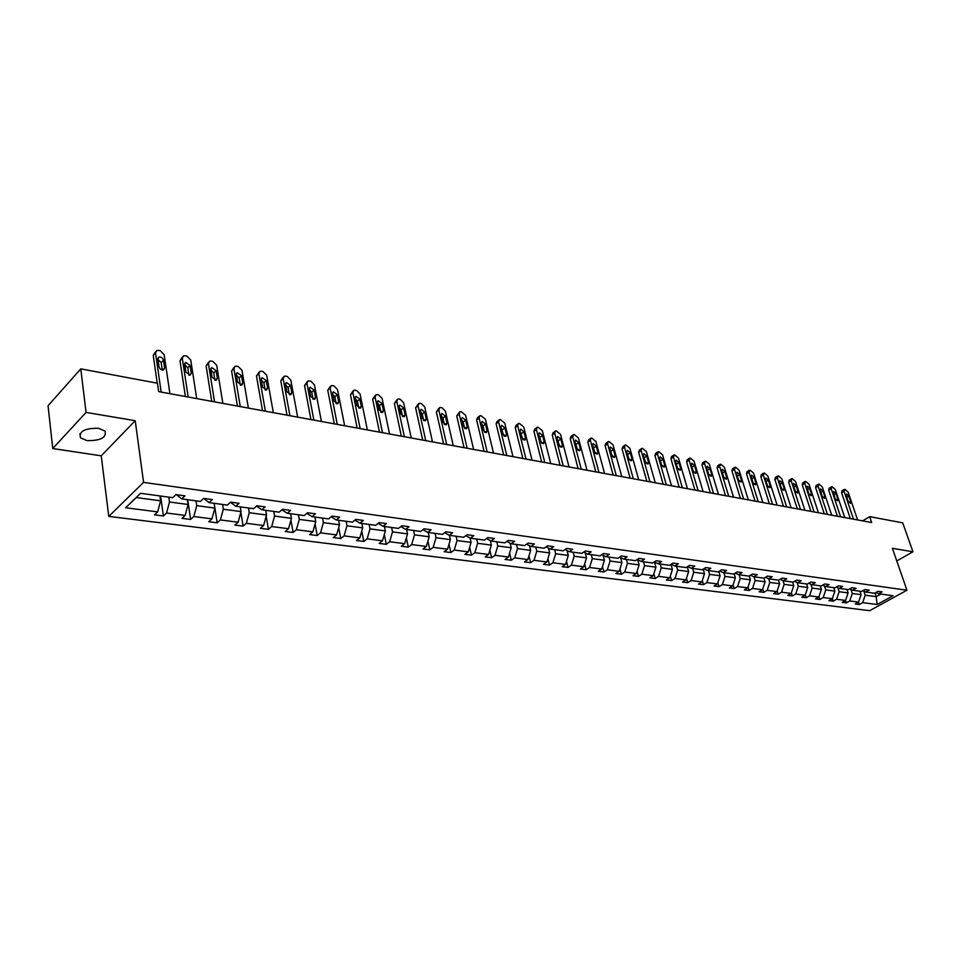 <?xml version="1.0" encoding="UTF-8"?>
<svg xmlns="http://www.w3.org/2000/svg" width="961" height="961" viewBox="0 0 961 961"><rect width="100%" height="100%" fill="white"/><g stroke="black" fill="none" stroke-linecap="round" stroke-linejoin="round"><path stroke-width="1.44" d="M98.611 428.294C84.88 428.113 78.826 431.285 80.448 437.796L86.983 440.631C100.617 440.775 106.635 437.603 105.025 431.117L98.611 428.294M108.761 516.381L869.657 610.679L906.944 590.222L143.573 482.374L108.761 516.381L101.241 455.826L135.213 420.69L86.058 412.413L52.759 448.535L101.241 455.826M52.759 448.535L48.05 405.758L80.784 368.868L86.058 412.413M896.781 560.948L912.95 551.794L902.739 522.856L869.681 516.658L862.642 520.862M863.843 591.147L865.2 595.207L876.204 596.673L877.093 604.493L862.69 602.643L859.338 604.505L858.545 602.127M874.954 592.997L876.204 596.673L880.889 594.09M865.2 595.207L862.69 602.643M850.953 589.465L852.275 593.478L861.08 594.655L858.569 602.115L855.218 603.976L859.338 604.505M858.569 602.115L849.752 600.973L846.401 602.859L845.584 600.385M837.836 587.748L839.133 591.712L848.095 592.913L845.56 600.433L842.196 602.319L846.401 602.859M845.56 600.433L836.599 599.28L833.223 601.178L832.382 598.571M824.49 586.018L825.751 589.922L834.869 591.135L832.322 598.727L828.959 600.637L833.223 601.178M832.322 598.727L823.205 597.562L819.829 599.472L818.952 596.733M810.904 584.252L812.129 588.096L821.415 589.333L818.856 596.997L815.481 598.919L819.829 599.472M818.856 596.997L809.57 595.808L806.195 597.742L805.27 594.859M797.065 582.462L798.267 586.234L807.72 587.507L805.15 595.231L801.774 597.177L806.195 597.742M805.15 595.231L795.696 594.018L792.308 595.976L791.359 592.937M782.987 580.636L784.152 584.348L793.774 585.633L791.191 593.442L787.804 595.4L792.308 595.976M791.191 593.442L781.569 592.192L778.182 594.174L777.185 590.991M768.656 578.786L769.773 582.426L779.575 583.735L776.981 591.604L773.593 593.598L778.182 594.174M776.981 591.604L767.178 590.342L763.779 592.348L762.758 588.997M754.025 576.816L755.13 580.456L765.112 581.801L762.505 589.742L759.118 591.748L763.779 592.348M762.505 589.742L752.523 588.456L749.124 590.486L748.054 586.955M739.117 574.786L740.222 578.462L750.385 579.819L747.766 587.844L744.367 589.874L749.124 590.486M747.766 587.844L737.592 586.534L734.192 588.588L733.087 584.877M723.921 572.72L725.026 576.432L735.381 577.813L732.75 585.91L729.351 587.964L734.192 588.588M732.75 585.91L722.384 584.576L718.984 586.642L717.843 582.75M708.449 570.606L709.542 574.354L720.089 575.771L717.459 583.94L714.047 586.018L718.984 586.642M717.459 583.94L706.888 582.582L703.488 584.672L702.299 580.588M692.665 568.456L693.758 572.239L704.521 573.681L701.866 581.934L698.455 584.036L703.488 584.672M701.866 581.934L691.091 580.552L687.692 582.666L686.454 578.366M676.592 566.269L677.673 570.077L688.641 571.555L685.974 579.891L682.562 582.018L687.692 582.666M685.974 579.891L674.994 578.474L671.583 580.624L670.31 576.095M660.195 564.035L661.264 567.879L672.448 569.38L669.769 577.801L666.357 579.951L671.583 580.624M669.769 577.801L658.573 576.36L655.162 578.534L653.852 573.777M643.474 561.765L644.543 565.645L655.943 567.17L653.252 575.675L649.84 577.849L655.162 578.534M653.252 575.675L641.84 574.21L638.428 576.396L637.059 571.411M626.416 559.434L627.473 563.362L639.101 564.912L636.398 573.513L632.987 575.711L638.428 576.396M636.398 573.513L624.758 572.011L621.347 574.234L619.941 568.972M609.022 557.068L610.067 561.032L621.935 562.617L619.22 571.302L615.809 573.525L621.347 574.234M619.22 571.302L607.34 569.765L603.928 572.011L602.475 566.485M591.267 554.653L592.312 558.641L604.421 560.275L601.682 569.044L598.271 571.29L603.928 572.011M601.682 569.044L589.573 567.483L586.162 569.753L584.66 563.939M573.152 552.191L574.185 556.215L586.534 557.873L583.795 566.738L580.384 569.02L586.162 569.753M583.795 566.738L571.423 565.14L568.023 567.446L566.473 561.332M554.653 549.668L555.674 553.74L568.287 555.434L565.536 564.383L562.125 566.69L568.023 567.446M565.536 564.383L552.911 562.762L549.512 565.092L547.914 558.653M535.77 547.097L536.779 551.206L549.656 552.935L546.893 561.981L543.494 564.323L549.512 565.092M546.893 561.981L534.004 560.323L530.604 562.69L528.958 555.914M516.489 544.479L517.486 548.623L530.64 550.389L527.865 559.53L524.466 561.909L530.604 562.69M527.865 559.53L514.7 557.836L511.3 560.227L509.606 553.104M496.789 541.788L497.774 545.98L511.216 547.782L508.417 557.032L505.03 559.434L511.3 560.227M508.417 557.032L494.975 555.302L491.588 557.716L489.846 550.209M476.668 539.049L477.641 543.289L491.371 545.127L488.56 554.473L485.173 556.912L491.588 557.716M488.56 554.473L474.818 552.707L471.443 555.158L469.653 547.241M456.103 536.25L457.052 540.526L471.094 542.412L468.271 551.866L464.896 554.329L471.443 555.158M468.271 551.866L454.229 550.052L450.853 552.539L449.015 544.19M435.081 533.391L436.018 537.716L450.361 539.638L447.538 549.199L444.162 551.686L450.853 552.539M447.538 549.199L433.183 547.35L429.819 549.86L427.921 541.055M413.59 530.46L414.503 534.833L429.171 536.791L426.336 546.461L422.972 548.995L429.819 549.86M426.336 546.461L411.656 544.575L408.305 547.133L406.359 537.824M391.607 527.469L392.508 531.877L407.512 533.896L404.665 543.674L401.314 546.244L408.305 547.133M404.665 543.674L389.649 541.74L386.31 544.334L384.316 534.508M369.12 524.406L370.009 528.862L385.349 530.928L382.49 540.827L379.151 543.421L386.31 544.334M382.49 540.827L367.138 538.845L363.811 541.463L361.768 531.085M346.116 521.282L346.981 525.787L362.681 527.889L359.81 537.896L356.483 540.538L363.811 541.463M359.81 537.896L344.098 535.878L340.783 538.544L338.692 527.553M322.572 518.075L323.413 522.628L339.485 524.778L336.602 534.917L333.299 537.583L340.783 538.544M336.602 534.917L320.518 532.838L317.226 535.541L315.088 523.901M298.463 514.796L299.291 519.396L315.737 521.595L312.854 531.853L309.55 534.568L317.226 535.541M312.854 531.853L296.384 529.739L293.105 532.478L290.931 520.141M273.777 511.432L274.582 516.081L291.435 518.339L288.528 528.73L285.249 531.481L293.105 532.478M288.528 528.73L271.663 526.556L268.407 529.331L266.185 516.249M248.491 507.985L249.271 512.693L266.533 515.012L263.614 525.523L260.359 528.31L268.407 529.331M263.614 525.523L246.34 523.289L243.109 526.111L240.851 512.213M222.58 504.465L223.336 509.222L241.019 511.588L238.1 522.231L234.868 525.066L243.109 526.111M238.1 522.231L220.405 519.949L217.186 522.82L214.159 503.312M196.032 500.849L196.753 505.654L214.88 508.093L211.949 518.868L208.741 521.739L217.186 522.82M211.949 518.868L193.81 516.525L190.626 519.433L187.707 499.708M168.8 497.137L169.496 502.002L188.092 504.501L185.149 515.42L181.965 518.339L190.626 519.433M185.149 515.42L166.553 513.018L163.394 515.973L160.595 496.02M140.642 493.305L136.27 497.558L160.607 500.813L157.664 511.877L154.517 514.844L163.394 515.973M157.664 511.877L125.627 507.756L140.522 493.293L172.74 497.678L175.983 494.615L184.92 495.852L181.665 498.891L200.356 501.438L203.624 498.423L212.345 499.624L209.066 502.615L227.289 505.102L230.58 502.135L239.085 503.312L235.781 506.255L253.548 508.681L256.875 505.762L265.164 506.903L261.836 509.798L279.171 512.165L282.522 509.294L290.606 510.411L287.255 513.27L304.181 515.564L307.544 512.742L315.436 513.823L312.073 516.646L328.59 518.892L331.977 516.105L339.677 517.162L336.29 519.937L352.423 522.135L355.822 519.396L363.354 520.43L359.943 523.156L375.703 525.307L379.115 522.604L386.466 523.613L383.055 526.304L398.443 528.406L401.878 525.739L409.062 526.724L405.626 529.379L420.678 531.433L424.113 528.802L431.129 529.763L427.693 532.382L442.396 534.388L445.844 531.793L452.715 532.742L449.255 535.325L463.646 537.283L467.094 534.724L473.809 535.649L470.349 538.196L484.416 540.106L487.888 537.583L494.447 538.484L490.975 540.995L504.741 542.869L508.213 540.382L514.64 541.271L511.156 543.746L524.622 545.584L528.106 543.121L534.388 543.986L530.904 546.437L544.082 548.226L547.566 545.8L553.728 546.653L550.233 549.067L563.146 550.821L566.63 548.431L572.648 549.26L569.164 551.65L581.789 553.368L585.285 551.001L591.183 551.818L587.688 554.173L600.06 555.854L603.556 553.512L609.334 554.317L605.838 556.635L617.959 558.293L621.455 555.987L627.113 556.767L623.617 559.062L635.497 560.671L638.993 558.401L644.531 559.158L641.047 561.428L652.675 563.014L656.171 560.768L661.612 561.512L658.117 563.759L669.529 565.308L673.012 563.086L678.346 563.819L674.85 566.029L686.034 567.555L689.53 565.356L694.743 566.077L691.259 568.263L702.227 569.765L705.71 567.591L710.84 568.299L707.356 570.462L718.107 571.927L721.591 569.777L726.612 570.474L723.128 572.612L733.687 574.041L737.171 571.927L742.096 572.6L738.613 574.714L748.967 576.12L752.439 574.029L757.28 574.69L753.808 576.78L763.971 578.162L765.112 581.801M765.485 577.261L768.716 578.81L772.188 576.744L767.443 576.095L763.971 578.162M768.716 578.81L778.686 580.168L782.146 578.114L786.807 578.762L783.347 580.804L793.137 582.138L796.597 580.108L801.174 580.744L797.714 582.762L807.324 584.072L810.772 582.066L815.264 582.678L811.817 584.684L821.247 585.97L824.706 583.976L829.115 584.588L825.667 586.57L834.929 587.832L838.376 585.862L842.701 586.462L839.265 588.42L848.371 589.658L851.806 587.712L856.059 588.3L852.623 590.234L861.573 591.459L865.008 589.537L869.188 590.114L865.753 592.024L874.546 593.225L877.97 591.315L882.078 591.88L878.654 593.778L893.021 595.736L877.093 604.493M80.784 368.868L157.46 383.235L158.661 391.595L871.699 522.532L869.681 516.658M862.906 590.715L865.753 592.024M859.939 591.231L861.08 594.655M852.275 593.478L849.752 600.973M849.716 588.889L852.623 590.234M846.953 589.465L848.095 592.913M839.133 591.712L836.599 599.28M836.31 587.039L839.265 588.42M833.728 587.664L834.869 591.135M825.751 589.922L823.205 597.562M822.652 585.153L825.667 586.57M820.274 585.838L821.415 589.333M812.129 588.096L809.57 595.808M808.754 583.243L811.817 584.684M806.591 583.964L807.72 587.507M798.267 586.234L795.696 594.018M794.591 581.285L797.714 582.762M792.645 582.066L793.774 585.633M784.152 584.348L781.569 592.192M780.176 579.291L783.347 580.804M778.446 580.144L779.575 583.735M769.773 582.426L767.178 590.342M755.13 580.456L752.523 588.456M750.517 575.195L753.808 576.78M749.22 575.975L750.385 579.819M740.222 578.462L737.592 586.534M735.261 573.08L738.613 574.714M734.168 573.753L735.381 577.813M725.026 576.432L722.384 584.576M719.717 570.93L723.128 572.612M718.828 571.483L720.089 575.771M709.542 574.354L706.888 582.582M703.872 568.744L707.356 570.462M703.2 569.152L704.521 573.681M693.758 572.239L691.091 580.552M687.716 566.497L691.259 568.263M687.271 566.786L688.641 571.555M677.673 570.077L674.994 578.474M671.234 564.215L674.85 566.029M671.03 564.347L672.448 569.38M661.264 567.879L658.573 576.36M654.429 561.885L658.117 563.759M654.477 561.909L655.943 567.17M644.543 565.645L641.84 574.21M637.287 559.506L641.047 561.428M637.684 559.71L639.101 564.912M627.473 563.362L624.758 572.011M619.785 557.08L623.617 559.062M620.554 557.476L621.935 562.617M610.067 561.032L607.34 569.765M601.934 554.605L605.838 556.635M603.076 555.206L604.421 560.275M592.312 558.641L589.573 567.483M583.699 552.07L587.688 554.173M585.249 552.875L586.534 557.873M574.185 556.215L571.423 565.14M565.092 549.488L569.164 551.65M567.038 550.521L568.287 555.434M555.674 553.74L552.911 562.762M546.088 546.845L550.233 549.067M548.467 548.118L549.656 552.935M536.779 551.206L534.004 560.323M526.664 544.142L530.904 546.437M529.487 545.668L530.64 550.389M517.486 548.623L514.7 557.836M506.831 541.379L511.156 543.746M510.111 543.169L511.216 547.782M497.774 545.98L494.975 555.302M486.554 538.544L490.975 540.995M490.326 540.635L491.371 545.127M477.641 543.289L474.818 552.707M465.833 535.649L470.349 538.196M470.097 538.052L471.094 542.412M457.052 540.526L454.229 550.052M444.643 532.694L449.255 535.325M449.412 535.337L450.361 539.638M436.018 537.716L433.183 547.35M422.972 529.667L427.693 532.382M428.246 532.454L429.171 536.791M414.503 534.833L411.656 544.575M400.809 526.568L405.626 529.379M406.599 529.511L407.512 533.896M392.508 531.877L389.649 541.74M378.129 523.385L383.055 526.304M384.448 526.496L385.349 530.928M370.009 528.862L367.138 538.845M354.909 520.129L359.943 523.156M361.804 523.409L362.681 527.889M346.981 525.787L344.098 535.878M331.149 516.79L336.29 519.937M338.632 520.261L339.485 524.778M323.413 522.628L320.518 532.838M306.811 513.366L312.073 516.646M314.908 517.03L315.737 521.595M299.291 519.396L296.384 529.739M281.873 509.847L287.255 513.27M290.618 513.727L291.435 518.339M274.582 516.081L271.663 526.556M261.836 509.798L256.455 506.123M265.741 510.339L266.533 515.012M249.271 512.693L246.34 523.289M235.781 506.255L230.436 502.279M240.25 506.867L241.019 511.588M223.336 509.222L220.405 519.949M209.066 502.615L203.768 498.447M214.147 503.312L214.88 508.093M196.753 505.654L193.81 516.525M181.665 498.891L176.452 494.687M187.371 499.66L188.092 504.501M169.496 502.002L166.553 513.018M912.95 551.794L892.397 548.323L906.944 590.222M135.213 420.69L143.573 482.374M159.934 495.924L160.607 500.813M136.27 497.558L125.627 507.756M875.855 592.493L878.654 593.778M161.172 392.052L155.514 352.927L156.775 350.513L158.517 350.393L160.247 350.753L164.163 354.669L169.905 393.662M155.586 351.774L153.231 355.378L157.22 383.187M157.916 359.066L158.937 357.12C161.136 356.807 162.649 357.828 163.466 360.171L164.607 367.955L163.586 369.925C161.388 370.237 159.874 369.216 159.058 366.874L157.916 359.066M157.976 359.462L161.172 362.597L162.253 370.021M188.188 397.013L182.29 358.309L183.515 355.894L185.185 355.798L186.878 356.135L190.734 360.003L196.705 398.575M182.374 357.084L179.983 360.711L185.401 396.509M184.692 364.375L185.677 362.441L190.11 365.456L191.299 373.156L190.302 375.114L185.869 372.099L184.692 364.375M184.752 364.76L187.791 367.847L188.921 375.186M214.543 401.854L208.417 363.558L209.606 361.156L211.216 361.06L212.861 361.396L216.657 365.216L222.856 403.38M208.513 362.273L206.098 365.925L211.732 401.338M210.819 369.565L211.78 367.631L216.105 370.61L217.342 378.238L216.369 380.184L212.045 377.205L210.819 369.565M210.879 369.949L213.774 372.964L214.94 380.232M240.274 406.575L233.931 368.688L235.085 366.297L236.622 366.201L238.232 366.537L241.98 370.297L248.382 408.065M234.04 367.354L231.589 371.018L237.427 406.059M236.334 374.622L237.259 372.7L241.487 375.643L242.761 383.187L241.812 385.133L237.595 382.178L236.334 374.622M236.394 375.018L239.133 377.961L240.346 385.145M265.38 411.188L258.833 373.685L259.963 371.318L261.44 371.234L263.014 371.547L266.702 375.27L273.308 412.641M258.953 372.303L256.479 375.991L262.509 410.659M261.236 379.559L262.137 377.649L266.269 380.568L267.59 388.028L266.665 389.962L262.545 387.043L261.236 379.559M261.308 379.955L263.903 382.85L265.152 389.938M289.91 415.693L283.171 378.574L284.264 376.219L285.681 376.135L287.219 376.448L290.847 380.124L297.646 417.11M283.291 377.144L280.792 380.844L287.003 415.164M285.561 384.388L286.438 382.49L290.474 385.361L291.832 392.749L290.943 394.683L286.907 391.788L285.561 384.388M285.633 384.796L288.096 387.607L289.381 394.623M313.863 420.089L306.931 383.355L308 381.012L309.37 380.928L310.871 381.229L314.439 384.868L321.418 421.483M307.076 381.877L304.553 385.589L310.932 419.549M309.322 389.109L310.187 387.211L314.127 390.058L315.52 397.373L314.655 399.283L310.715 396.437L309.322 389.109M309.406 389.529L311.736 392.268L313.046 399.187M337.263 424.39L330.164 388.028L331.197 385.685L332.518 385.613L333.984 385.914L337.503 389.505L344.651 425.747M330.308 386.502L327.761 390.226L334.308 423.849M332.554 393.71L333.383 391.836L337.251 394.647L338.68 401.89L337.828 403.788L333.972 400.965L332.554 393.71M332.638 394.154L334.836 396.821L336.182 403.656M360.147 428.594L352.879 392.593L353.876 390.262L355.15 390.19L356.579 390.49L360.051 394.034L367.366 429.915M353.023 391.031L350.465 394.755L357.156 428.041M355.258 398.214L356.063 396.34L359.846 399.127L361.312 406.299L360.483 408.185L356.711 405.398L355.258 398.214M355.342 398.683L357.432 401.278L358.789 408.005M382.502 432.702L375.078 397.049L376.051 394.743L377.277 394.671L378.67 394.959L382.094 398.467L389.565 434M375.234 395.464L372.664 399.187L379.499 432.15M377.457 402.623L378.238 400.761L381.949 403.512L383.439 410.611L382.634 412.485L378.934 409.734L377.457 402.623M377.553 403.115L379.523 405.626L380.904 412.269M404.365 436.714L396.797 401.422L397.746 399.115L398.923 399.055L400.293 399.332L403.656 402.791L411.272 437.976M396.953 399.8L394.37 403.512L401.338 436.162M399.163 406.923L399.932 405.074L403.56 407.8L405.074 414.828L404.305 416.702L400.677 413.975L399.163 406.923M399.271 407.452L401.121 409.891L402.527 416.425M425.747 440.643L418.035 405.686L418.96 403.404L420.089 403.344L421.435 403.608L424.75 407.032L432.498 441.88M418.203 404.04L415.596 407.752L422.696 440.078M420.401 411.14L421.146 409.302L424.702 411.993L426.252 418.96L425.495 420.81L421.939 418.119L420.401 411.14M420.522 411.692L422.251 414.047L423.681 420.486M446.661 444.475L438.829 409.866L439.718 407.584L440.811 407.536L442.12 407.8L445.399 411.188L453.28 445.688M438.997 408.197L436.378 411.909L443.61 443.922M441.183 415.26L441.904 413.434L445.387 416.101L446.961 422.996L446.24 424.846L442.745 422.167L441.183 415.26M441.315 415.849L442.937 418.131L444.378 424.462M467.13 448.234L459.178 413.951L460.043 411.692L461.088 411.632L465.604 415.248L473.605 449.424M459.346 412.269L456.727 415.969L464.055 447.67M461.52 419.296L462.217 417.482L465.641 420.113L467.238 426.948L466.529 428.786L463.118 426.143L461.52 419.296M461.664 419.933L463.178 422.119L464.631 428.342M487.167 451.922L479.095 417.951L479.935 415.705L480.944 415.657L485.389 419.224L493.498 453.075M479.263 416.245L477.473 417.699L476.632 419.945L484.08 451.346M481.437 423.248L482.11 421.435L485.461 424.053L487.083 430.816L486.398 432.642L483.047 430.023L481.437 423.248M481.593 423.921L482.999 426.023L484.464 432.138M506.783 455.514L498.591 421.879L499.408 419.645L500.381 419.585L504.765 423.116L512.982 456.655M498.771 420.149L496.945 421.603L496.128 423.837L503.684 454.949M500.933 427.116L501.582 425.315L504.873 427.897L506.519 434.6L505.858 436.414L502.567 433.831L500.933 427.116M501.101 427.837L503.876 435.85M525.991 459.046L517.691 425.711L518.484 423.489L519.433 423.441L523.733 426.924L532.058 460.163M517.871 423.969L516.021 425.423L515.228 427.645L522.868 458.469M520.021 430.9L520.658 429.123L523.889 431.669L525.559 438.312L524.91 440.114L521.679 437.555L520.021 430.9M520.213 431.681L522.892 439.477M544.791 462.505L536.406 429.471L537.175 427.261L538.088 427.225L542.328 430.66L550.749 463.586M536.586 427.717L534.7 429.171L533.944 431.381L541.668 461.929M538.725 434.612L539.337 432.834L542.521 435.369L544.202 441.952L543.578 443.742L540.406 441.207L538.725 434.612M538.941 435.453L541.511 443.021M563.218 465.881L554.737 433.159L555.482 430.96L556.359 430.924L560.539 434.324L569.044 466.95M554.917 431.393L553.007 432.846L552.275 435.045L560.083 465.304M557.056 438.252L557.644 436.486L560.768 438.985L562.461 445.508L561.861 447.297L558.749 444.787L557.056 438.252M557.284 439.165L559.746 446.493M581.273 469.196L572.708 436.774L573.429 434.588L574.27 434.54L578.39 437.916L586.991 470.241M572.888 434.997L570.954 436.45L570.233 438.624L578.138 468.62M575.014 441.82L575.591 440.054L578.654 442.54L580.372 449.003L579.783 450.769L576.72 448.294L575.014 441.82M575.279 442.793L577.633 449.88M598.967 472.452L590.318 440.306L591.015 438.132L591.832 438.096L595.892 441.423L604.565 473.473M590.486 438.528L588.54 439.97L587.844 442.144L595.82 471.863M592.613 445.303L593.177 443.562L596.18 446.012L597.922 452.415L597.358 454.181L594.342 451.718L592.613 445.303M592.901 446.372L595.147 453.196M616.313 475.635L607.58 443.778L608.253 441.616L609.046 441.579L613.046 444.871L621.803 476.644M607.76 441.988L605.778 443.429L605.106 445.592L613.154 475.058M609.875 448.727L610.415 446.997L613.37 449.424L615.124 455.778L614.584 457.52L611.616 455.094L609.875 448.727M610.187 449.892L612.325 456.439M633.311 478.758L624.518 447.177L625.167 445.039L625.935 445.003L629.875 448.258L638.693 479.743M624.686 445.387L622.692 446.829L622.043 448.967L630.152 478.17M626.8 452.09L627.317 450.361L630.224 452.763L631.99 459.058L631.461 460.8L628.554 458.397L626.8 452.09M627.149 453.352L629.155 459.598M649.984 481.821L641.119 450.517L641.744 448.391L642.489 448.355L646.381 451.574L655.27 482.782M641.287 448.715L639.269 450.156L638.645 452.283L646.825 481.233M643.389 455.382L643.894 453.664L646.765 456.055L648.531 462.289L648.026 464.019L645.167 461.628L643.389 455.382M643.786 456.763L645.66 462.673M666.345 484.825L657.408 453.796L658.741 451.646L662.561 454.829L671.523 485.773M657.576 451.982L655.546 453.424L654.934 455.538L663.174 484.236M659.678 458.613L660.159 456.907L662.982 459.262L664.76 465.448L664.279 467.166L661.456 464.812L659.678 458.613M660.123 460.151L661.841 465.665M682.382 487.768L673.397 457.004L674.682 454.865L678.454 458.025L687.463 488.693M673.553 455.19L671.499 456.619L670.922 458.733L679.211 487.179M675.655 461.785L676.124 460.091L678.886 462.421L680.688 468.56L680.22 470.265L677.445 467.923L675.655 461.785M676.16 463.514L677.697 468.548M698.118 490.651L689.073 460.151L690.322 458.037L694.046 461.148L703.104 491.576M689.229 458.337L687.163 459.766L686.598 461.857L694.947 490.074M691.331 464.896L691.776 463.202L694.503 465.52L696.317 471.599L695.86 473.305L693.133 470.986L691.331 464.896M691.944 466.986L693.217 471.214M713.567 493.498L704.473 463.25L705.674 461.136L709.35 464.223L718.456 494.386M704.617 461.436L702.539 462.854L701.998 464.932L710.395 492.909M706.707 467.947L707.14 466.265L709.831 468.56L711.657 474.59L711.212 476.284L708.533 473.977L706.707 467.947M728.726 496.272L719.585 466.289L720.738 464.187L724.366 467.25L733.531 497.161M719.729 464.463L717.639 465.881L717.11 467.947L725.543 495.696M721.807 470.938L722.228 469.268L724.882 471.551L726.708 477.521L726.288 479.203L723.645 476.932L721.807 470.938M743.61 499.011L734.42 469.268L735.537 467.19L739.117 470.217L748.319 499.876M734.564 467.454L732.462 468.86L731.946 470.914L740.426 498.423M736.643 473.881L737.039 472.223L739.646 474.482L741.484 480.404L741.087 482.074L738.48 479.815L736.643 473.881M758.229 501.69L748.991 472.199L750.073 470.121L753.604 473.124L762.854 502.543M749.124 470.373L747.009 471.779L746.517 473.821L755.046 501.101M751.202 476.764L751.586 475.118L754.157 477.353L756.007 483.239L755.61 484.897L753.052 482.662L751.202 476.764M772.572 504.321L763.298 475.07L764.343 473.016L767.827 475.983L777.113 505.162M763.43 473.256L761.304 474.65L760.836 476.68L769.389 503.744M765.497 479.611L765.881 477.965L768.404 480.176L770.254 486.014L769.881 487.659L767.358 485.449L765.497 479.611M786.663 506.915L777.353 477.893L778.362 475.851L781.81 478.794L791.131 507.732M777.485 476.079L775.347 477.461L774.89 479.491L783.479 506.327M779.551 482.398L779.912 480.764L782.398 482.963L784.26 488.741L783.9 490.386L781.413 488.188L779.551 482.398M800.513 509.45L791.167 480.668L792.14 478.638L795.54 481.545L804.898 510.267M791.287 478.854L789.137 480.236L788.705 482.242L797.33 508.874M793.354 485.125L793.69 483.515L796.152 485.689L798.014 491.431L797.678 493.053L795.215 490.879L793.354 485.125M814.111 511.949L804.729 483.395L805.678 481.377L809.03 484.26L818.412 512.742M804.85 481.593L802.699 482.963L802.279 484.957L810.928 511.372M806.916 487.816L807.24 486.218L809.667 488.368L811.54 494.062L811.204 495.684L808.79 493.522L806.916 487.816M827.469 514.411L818.063 486.074L818.976 484.068L822.292 486.927L831.709 515.18M818.183 484.272L816.021 485.629L815.625 487.623L824.298 513.823M820.238 490.47L820.55 488.873L822.94 490.999L824.826 496.657L824.502 498.266L822.111 496.128L820.238 490.47M840.611 516.814L831.181 488.717L832.058 486.722L835.325 489.545L844.767 517.583M831.277 486.915L829.115 488.26L828.73 490.242L837.427 516.237M833.331 493.065L833.643 491.479L835.998 493.594L837.884 499.203L837.572 500.801L835.217 498.675L833.331 493.065M853.512 519.192L844.058 491.299L844.911 489.317L848.143 492.128L857.608 519.937M844.154 489.509L841.992 490.843L841.62 492.813L850.341 518.604M846.209 495.624L846.509 494.038L848.827 496.14L850.713 501.702L850.425 503.288L848.107 501.186L846.209 495.624M153.231 355.378L155.514 352.927M163.466 360.171L161.172 362.597M164.607 367.955L162.601 370.069M179.983 360.711L182.29 358.309M190.11 365.456L187.791 367.847M191.299 373.156L189.257 375.246M206.098 365.925L208.417 363.558M216.105 370.61L213.774 372.964M217.342 378.238L215.276 380.292M231.589 371.018L233.931 368.688M241.487 375.643L239.133 377.961M242.761 383.187L240.682 385.229M256.479 375.991L258.833 373.685M266.269 380.568L263.903 382.85M267.59 388.028L265.488 390.034M280.792 380.844L283.171 378.574M290.474 385.361L288.096 387.607M291.832 392.749L289.729 394.731M304.553 385.589L306.931 383.355M314.127 390.058L311.736 392.268M315.52 397.373L313.418 399.308M327.761 390.226L330.164 388.028M337.251 394.647L334.836 396.821M338.68 401.89L336.554 403.788M350.465 394.755L352.879 392.593M359.846 399.127L357.432 401.278M361.312 406.299L359.186 408.173M372.664 399.187L375.078 397.049M381.949 403.512L379.523 405.626M383.439 410.611L381.313 412.449M394.37 403.512L396.797 401.422M403.56 407.8L401.121 409.891M405.074 414.828L402.959 416.63M415.596 407.752L418.035 405.686M424.702 411.993L422.251 414.047M426.252 418.96L424.137 420.726M436.378 411.909L438.829 409.866M445.387 416.101L442.937 418.131M446.961 422.996L444.859 424.726M456.727 415.969L459.178 413.951M465.641 420.113L463.178 422.119M467.238 426.948L465.148 428.642M476.632 419.945L479.095 417.951M485.461 424.053L482.999 426.023M487.083 430.816L485.005 432.474M496.128 423.837L498.591 421.879M504.873 427.897L502.411 429.843M506.519 434.6L504.453 436.234M515.228 427.645L517.691 425.711M523.889 431.669L521.415 433.591M525.559 438.312L523.493 439.91M533.944 431.381L536.406 429.471M542.521 435.369L540.046 437.267M544.202 441.952L542.148 443.501M552.275 435.045L554.737 433.159M560.768 438.985L558.293 440.859M562.461 445.508L560.431 447.033M570.233 438.624L572.708 436.774M578.654 442.54L576.168 444.39M580.372 449.003L578.354 450.493M587.844 442.144L590.318 440.306M596.18 446.012L593.706 447.838M597.922 452.415L595.916 453.88M605.106 445.592L607.58 443.778M613.37 449.424L610.896 451.226M615.124 455.778L613.142 457.208M622.043 448.967L624.518 447.177M630.224 452.763L627.749 454.553M631.99 459.058L630.032 460.463M638.645 452.283L641.119 450.517M646.765 456.055L644.278 457.808M648.531 462.289L646.597 463.658M654.934 455.538L657.408 453.796M662.982 459.262L660.495 461.004M664.76 465.448L662.838 466.794M670.922 458.733L673.397 457.004M678.886 462.421L676.412 464.139M680.688 468.56L678.79 469.869M686.598 461.857L689.073 460.151M694.503 465.52L692.028 467.214M696.317 471.599L694.431 472.884M701.998 464.932L704.473 463.25M709.831 468.56L707.392 470.205M711.657 474.59L709.795 475.839M717.11 467.947L719.585 466.289M724.882 471.551L722.492 473.148M726.708 477.521L724.87 478.746M731.946 470.914L734.42 469.268M739.646 474.482L737.303 476.031M741.484 480.404L739.67 481.605M746.517 473.821L748.991 472.199M754.157 477.353L751.862 478.866M756.007 483.239L754.205 484.416M760.836 476.68L763.298 475.07M768.404 480.176L766.145 481.641M770.254 486.014L768.476 487.167M774.89 479.491L777.353 477.893M782.398 482.963L780.188 484.38M784.26 488.741L782.506 489.87M788.705 482.242L791.167 480.668M796.152 485.689L793.978 487.071M798.014 491.431L796.285 492.525M802.279 484.957L804.729 483.395M809.667 488.368L807.528 489.714M811.54 494.062L809.823 495.143M815.625 487.623L818.063 486.074M822.94 490.999L820.85 492.308M824.826 496.657L823.121 497.702M828.73 490.242L831.181 488.717M835.998 493.594L833.944 494.867M837.884 499.203L836.202 500.237M841.62 492.813L844.058 491.299M848.827 496.14L846.809 497.378M850.713 501.702L849.056 502.711M79.955 433.639L80.448 437.796M158.937 357.12L157.988 358.129M185.677 362.441L184.764 363.39M211.78 367.631L210.903 368.519M237.259 372.7L236.418 373.541M262.137 377.649L261.332 378.442M286.438 382.49L285.669 383.223M310.187 387.211L309.442 387.908M333.383 391.836L332.674 392.484M356.063 396.34L355.378 396.953M378.238 400.761L377.577 401.338M399.932 405.074L399.295 405.626M421.146 409.302L420.534 409.818"/></g></svg>
